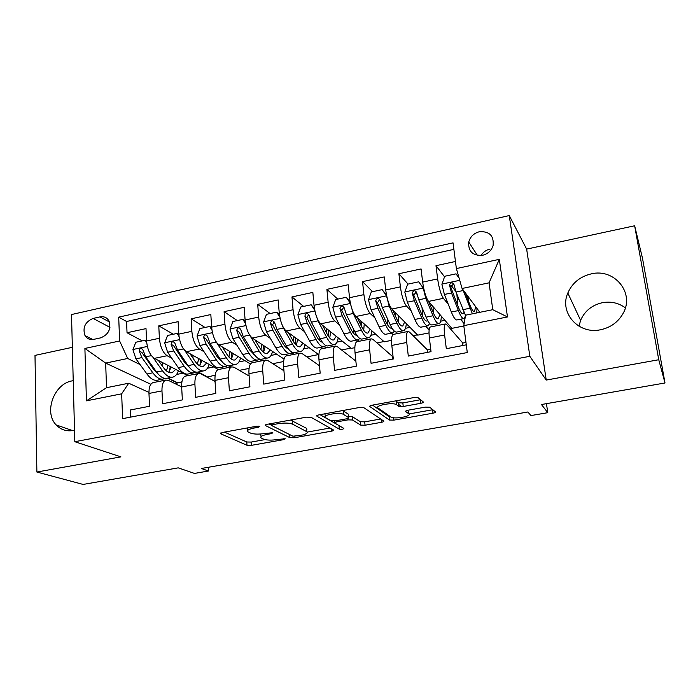 <?xml version="1.0" encoding="UTF-8"?>
<svg xmlns="http://www.w3.org/2000/svg" width="700" height="700" viewBox="0 0 700 700"><rect width="100%" height="100%" fill="white"/><g stroke="black" fill="none" stroke-linecap="round" stroke-linejoin="round"><path stroke-width="1.05" d="M259.796 426.344L256.498 426.265L222.268 432.504L220.465 433.676L246.995 445.279L251.422 445.349L283.981 439.582L285.241 438.76L277.891 439.46C271.652 440.405 266.919 440.317 263.681 439.197L261.257 438.043C259.787 436.713 261.783 435.488 267.251 434.368L271.6 433.58L272.86 432.723L265.317 433.44C258.921 434.411 254.03 434.315 250.635 433.134L248.062 431.9C246.496 430.509 248.5 429.223 254.082 428.059L258.527 427.245L259.796 426.344M591.264 273.875C580.072 276.561 572.267 282.94 567.822 293.02C559.038 312.533 578.314 334.749 600.53 329.761C610.566 327.6 618.065 322.184 623.026 313.53C635.093 293.081 614.451 268.03 591.264 273.875M579.005 326.235L580.597 320.346C584.701 310.993 591.946 305.113 602.324 302.706C610.934 301.166 618.616 302.89 625.354 307.869M73.22 380.669L72.179 380.861C54.049 383.731 43.558 412.344 56.175 424.935C60.804 429.774 66.57 431.629 73.456 430.483L74.515 430.255M479.325 231.735C473.795 233.257 470.269 236.679 468.738 242.016C468.116 251.449 472.727 255.876 482.562 255.299C487.9 253.899 491.418 250.644 493.097 245.534C494.043 235.734 489.449 231.14 479.325 231.735M489.877 249.112C486.036 250.04 483.096 252.184 481.058 255.544M420.726 403.322C422.783 402.894 423.614 402.421 423.238 401.896L418.119 397.723L413.648 397.609L372.207 405.169C370.178 405.598 369.399 406.07 369.889 406.586L389.48 420.035L393.75 420.14L432.967 413.192C434.954 412.79 435.767 412.344 435.426 411.854L429.713 407.199L425.425 407.111L408.161 410.2C406.158 410.62 405.361 411.075 405.773 411.565L408.783 413.805C412.484 416.203 394.485 419.484 391.02 417.069L378.184 408.118C373.94 405.606 392.665 402.027 396.471 404.644L398.808 406.368L403.235 406.481L420.726 403.322L420.569 399.717M72.354 347.322L35 355.399L36.881 472.036L83.125 484.435L178.229 467.854L194.469 473.419L208.451 471.021L201.346 468.484L527.87 411.994L530.924 415.581L547.785 412.676L546.438 403.655M658.753 359.739L634.646 225.767L526.645 249.112L546.227 380.065L658.753 359.739L665 382.979L541.468 404.521L547.785 412.676M546.227 380.065L529.839 356.309L74.812 441.7L71.505 314.545L509.267 215.565L529.839 356.309M36.881 472.036L120.916 456.864L74.812 441.7M311.08 417.296L306.416 417.165L267.356 424.287C265.554 424.664 264.906 425.084 265.414 425.539L289.905 437.675L294.289 437.754L331.38 431.183C333.209 430.815 333.891 430.412 333.419 429.975L311.08 417.296M319.007 414.864L359.231 407.531L363.816 407.662L383.696 421.033C384.125 421.496 383.381 421.925 381.465 422.31L365.05 425.224L360.719 425.11L352.476 419.991L348.014 419.869L336.971 421.846C335.072 422.249 334.381 422.678 334.88 423.132L343.814 428.374C343.332 429.24 341.836 429.502 339.334 429.17L316.942 416.229C316.374 415.73 317.074 415.275 319.007 414.864M634.646 225.767L642.495 258.265L665 382.979M455.455 261.467L435.986 265.694L444.544 276.806M455.787 291.428L451.176 285.434M448.298 304.316L443.398 298.322C440.912 294.543 438.988 288.067 437.64 278.906L422.651 282.109L421.067 268.931L398.895 273.735L408.021 284.095M417.06 294.35L415.301 292.355M411.233 311.098L406.438 306.005C403.69 302.312 401.678 295.934 400.4 286.851L385.709 289.984L384.274 276.911L362.547 281.627L372.549 291.672M374.946 317.966L370.221 313.53C367.22 309.934 365.12 303.634 363.904 294.639L349.51 297.71L348.206 284.743L326.909 289.363L337.75 299.11M339.395 324.835L334.705 320.906C331.467 317.398 329.28 311.185 328.134 302.269L314.02 305.279L312.848 292.408L291.97 296.94L303.616 306.399M304.544 331.66L299.88 328.134C296.424 324.721 294.149 318.596 293.055 309.75L279.221 312.699L278.189 299.933L257.705 304.377L270.13 313.556M270.375 338.424L265.729 335.23C262.045 331.905 259.691 325.85 258.668 317.082L245.096 319.979L244.186 307.309L224.096 311.675L237.265 320.574M236.871 345.1L232.225 342.195C228.331 338.949 225.907 332.973 224.936 324.284L211.627 327.119L210.831 314.545L191.126 318.824L205.004 327.469M203.998 351.697L199.36 349.02C195.265 345.852 192.763 339.964 191.852 331.336L178.789 334.127L178.115 321.65L158.778 325.841L159.39 338.266C160.239 346.815 162.811 352.634 167.107 355.723L171.745 358.19M173.338 334.233L158.778 325.841M130.454 417.148L130.165 410.016L149.555 406.262L148.969 393.453C148.855 387.45 150.159 383.854 152.88 382.672L153.58 382.533M181.65 386.881L168.359 380.363L165.751 380.082C163.091 381.264 161.831 384.86 161.971 390.88L162.601 403.734L182.359 399.901L181.659 386.986C181.484 380.94 182.674 377.335 185.246 376.171L185.911 376.04M215.049 381.412L200.839 373.852L198.362 373.537C195.86 374.692 194.705 378.297 194.915 384.361L195.659 397.32L215.81 393.409L214.987 380.398C214.742 374.299 215.827 370.694 218.234 369.556L218.864 369.425M249.139 376.031L233.94 367.211L231.612 366.87C229.267 367.999 228.226 371.613 228.498 377.72L229.364 390.784L249.909 386.794L248.964 373.678C248.657 367.535 249.62 363.912 251.869 362.801L252.446 362.688M283.938 370.79L267.68 360.447L265.501 360.071C263.322 361.165 262.412 364.796 262.745 370.947L263.743 384.116L284.69 380.047L283.623 366.817C283.238 360.64 284.086 357 286.151 355.924L286.694 355.819M319.506 365.776L302.076 353.553L300.055 353.132C298.06 354.2 297.264 357.84 297.675 364.044L298.804 377.317L320.171 373.17L318.964 359.835C318.517 353.596 319.235 349.956 321.116 348.906L321.615 348.81M355.871 361.113L337.164 346.526L335.3 346.062C333.489 347.095 332.824 350.744 333.305 357L334.565 370.379L356.379 366.152L355.023 352.704C354.498 346.421 355.084 342.773 356.781 341.749L357.227 341.661M392.735 356.685L372.942 339.351L371.245 338.844C369.626 339.85 369.092 343.507 369.652 349.808L371.061 363.3L393.312 358.986L391.825 345.424C391.213 339.098 391.668 335.431 393.164 334.451L393.566 334.373M427.438 349.93L409.439 332.036L407.925 331.485C406.507 332.456 406.114 336.123 406.752 342.475L408.301 356.072L431.025 351.671L429.38 337.995C428.689 331.616 428.995 327.95 430.29 326.996L430.64 326.926M422.651 282.109C423.973 291.235 425.933 297.666 428.523 301.411L451.867 328.352L463.829 325.973M460.495 319.226L464.126 323.671M385.709 289.984C386.969 299.031 389.016 305.375 391.869 309.033L417.716 335.151L429.012 332.902M425.495 326.27L429.109 330.12M349.51 297.71C350.7 306.679 352.835 312.935 355.933 316.496L384.195 341.828L391.545 340.366M391.142 333.174L392.787 334.714M314.02 305.279C315.14 314.169 317.371 320.346 320.696 323.811L351.277 348.381L354.839 347.672M357.429 339.955L359.03 341.303M279.221 312.699C280.28 321.519 282.59 327.609 286.142 330.995L318.859 354.76M333.961 344.68L328.37 345.8C325.929 346.579 323.199 344.216 320.171 338.721L311.36 322.219L309.05 315.254C307.186 312.672 305.795 312.97 304.876 316.137L307.195 323.094L316.059 339.561C319.113 345.047 321.869 347.392 324.328 346.614L326.06 347.918M245.096 319.979C246.102 328.72 248.483 334.74 252.254 338.03L284.051 359.065M291.637 353.01L293.685 354.41M211.627 327.119C212.572 335.781 215.031 341.723 219.004 344.934L250.451 363.991M259.455 359.266L261.887 360.797M178.789 334.127C179.681 342.72 182.21 348.582 186.384 351.715L218.321 369.539M228.48 365.803L230.659 367.062M93.756 339.36L100.669 337.855C108.517 334.6 111.317 329 109.051 321.064C107.056 317.564 104.029 316.172 99.969 316.899L93.1 318.43C85.076 321.895 82.39 327.626 85.015 335.615C87.019 338.783 89.933 340.025 93.756 339.36M456.374 268.572L499.31 259.341L507.474 316.951L463.794 325.658L465.57 315.192L492.774 309.697L489.064 282.835L462.079 288.479L456.374 268.572L453.04 242.865L118.703 317.144L119.621 340.988L127.706 358.479L140.096 364.586M463.794 325.658L467.285 352.537L122.614 418.652L121.66 393.82L86.441 400.838L84.901 348.451L119.621 340.988M462.805 343.053L446.688 324.572L445.349 323.977L430.29 326.996M197.855 372.085L206.981 377.116M453.88 249.366L126.578 321.493L127.032 332.736L146.011 328.615L146.571 340.996C147.403 349.519 150.001 355.311 154.367 358.365L187.862 375.646M445.349 323.977C444.141 324.914 443.896 328.58 444.614 334.985L446.32 348.705L466.279 344.829M191.852 331.336L191.126 318.824M224.936 324.284L224.096 311.675M258.668 317.082L257.705 304.377M293.055 309.75L291.97 296.94M328.134 302.269L326.909 289.363M363.904 294.639L362.547 281.627M400.4 286.851L398.895 273.735M437.64 278.906L435.986 265.694M462.079 288.479L479.859 312.305M156.73 372.794L157.404 373.126M167.571 378.149L177.415 383.005L174.816 383.53M127.706 358.479L105.665 363.09L106.522 387.704L128.713 383.224L121.66 393.82M150.841 384.283L105.665 363.09L84.901 348.451M148.942 392.402L128.713 383.224M526.645 249.112L509.267 215.565M208.451 471.021L208.232 467.294M450.012 328.379L451.614 328.055M413.149 335.72L417.436 334.871M377.02 342.921L383.889 341.556M341.591 349.983L350.945 348.119M306.854 356.904L318.588 354.559M272.773 363.694L283.623 361.533M239.348 370.352L249.051 368.419M207.226 377.072L215.154 375.174M177.415 383.005L181.904 381.797M176.531 374.474L183.041 373.161M177.406 382.69L168.018 378.053M142.249 340.874L127.032 332.736M126.578 321.493L118.703 317.144M207.463 368.235L213.727 366.975M207.2 376.757L198.258 371.989M231.061 366.984L229.005 365.794M238.963 361.882L244.974 360.675M262.264 360.719L259.735 359.126M271.031 355.416L276.78 354.252M294.035 354.34L291.865 352.852M303.704 348.828L309.172 347.725M326.384 347.848L324.59 346.5M336.989 342.116L342.169 341.066M359.328 341.241L357.752 339.92M370.904 335.274L375.777 334.285M392.709 359.1L392.446 356.746L393.059 356.624M392.954 334.574L391.405 333.121M405.457 328.3L410.025 327.381M427.464 352.363L427.184 349.983L430.736 349.291M429.144 329.858L425.723 326.217M430.351 305.655L431.918 305.331M440.685 321.195L444.929 320.346M462.892 345.494L462.586 343.096L465.972 342.431M464.17 323.435L460.696 319.183M457.73 305.48L457.275 300.099M467.302 298.025L468.335 297.815M106.522 387.704L86.441 400.838M499.31 259.341L489.064 282.835M507.474 316.951L492.774 309.697M247.293 427.945L247.94 430.203M260.453 434.017L261.144 436.476M224.464 432.101L246.767 441.989L251.186 442.067L264.95 439.618M307.213 432.084L329.998 428.033M269.01 423.981L271.46 425.215M272.939 424.629L271.574 425.504L292.863 436.188L300.484 435.444C306.145 434.297 308.227 433.037 306.74 431.655L292.53 424.139C289.284 422.87 284.331 422.748 277.681 423.762L272.939 424.629L272.834 423.29M306.582 429.887L306.556 431.55M290.5 420.061L306.267 428.181M380.678 419.002L364.709 421.846L365.05 425.224M348.399 416.308L352.135 416.544L360.377 421.733L364.709 421.846M320.023 414.68L339.754 425.994M343.184 410.909L343.525 414.435C339.762 411.793 320.915 415.205 325.561 417.672L330.776 420.726L335.291 420.849L346.369 418.863C348.311 418.451 349.029 418.014 348.512 417.533L343.543 414.444L343.201 410.918L342.484 410.585M324.826 413.805L325.421 416.141M348.233 414.601L348.512 417.533M343.201 410.918L348.18 414.05M395.701 400.881L398.422 402.824L402.832 402.938L420.315 399.77M408.529 411.547L408.783 413.805M408.966 413.963L432.81 409.719M372.54 405.108L389.113 416.64L390.836 416.946M146.711 342.799L145.25 340.235L135.782 342.256L132.921 349.668L135.923 358.838L146.921 373.993C150.719 379.041 154.376 381.071 157.885 380.091L162.514 379.164M162.356 366.065L162.61 362.618M153.055 357.464L162.514 370.825C166.25 375.9 169.829 377.965 173.241 377.002C175.49 376.233 177.214 374.15 178.404 370.773M158.393 360.439L163.327 367.439C166.434 371.691 169.409 373.415 172.261 372.619L175.7 369.373M172.069 377.239L167.388 378.184C163.94 379.146 160.335 377.099 156.572 372.033L145.688 356.799L142.739 349.431C140.866 347.891 139.702 348.434 139.248 351.05L141.899 357.595L152.836 372.794C156.607 377.851 160.23 379.89 163.704 378.919L164.894 378.385M169.383 371.402L170.275 366.572M168.035 365.418L166.434 370.912M157.745 373.555L153.668 369.416L141.846 352.398L139.248 351.05M168.648 372.321L171.211 367.054M306.521 429.17L307.037 429.082M145.25 340.235L146.571 340.944M179.025 336.551L177.179 333.41L167.536 335.475L164.675 342.947L167.624 352.223L178.255 367.614C181.921 372.741 185.412 374.832 188.737 373.887L193.532 372.925M192.972 358.164L193.025 355.425M184.748 350.42L194.136 364.385C197.732 369.547 201.145 371.665 204.374 370.746C206.518 369.985 208.127 367.885 209.221 364.455M190.015 353.736L194.862 360.99C197.855 365.304 200.699 367.08 203.394 366.31L206.657 363.029M203.263 370.965L198.415 371.945C195.151 372.873 191.713 370.764 188.081 365.619L177.581 350.149L174.764 342.825C172.865 341.11 171.649 341.609 171.124 344.33L173.722 350.954L184.275 366.389C187.915 371.534 191.38 373.634 194.661 372.697L195.912 372.085M199.824 365.706L200.812 359.765M198.695 358.584L197.409 364.105M189.586 367.631L185.028 363.002L173.617 345.713L171.124 344.33M199.719 365.846L201.994 360.43M177.179 333.41L178.806 334.355M211.969 330.19L209.72 326.463L199.894 328.562L197.032 336.096L199.938 345.476L210.166 361.121C213.692 366.328 217.026 368.471 220.159 367.57L225.129 366.572M224.009 349.703L223.947 347.935M216.86 342.921L226.345 357.822C229.801 363.072 233.047 365.251 236.084 364.368C238.105 363.624 239.61 361.506 240.59 358.015M222.224 346.885L226.993 354.419C229.871 358.803 232.575 360.631 235.104 359.887L238.166 356.554M235.034 364.578L230.011 365.584C226.94 366.485 223.668 364.315 220.185 359.082L210.07 343.368L207.384 336.114C205.476 334.197 204.225 334.652 203.612 337.488L206.141 344.181L216.3 359.87C219.8 365.094 223.099 367.255 226.188 366.354L227.491 365.662M231.07 359.021L231.875 352.739M229.88 351.523L228.918 357.035M221.952 361.533L216.974 356.475L205.984 338.914L203.612 337.488M231.359 359.205L233.328 353.614M209.72 326.463L211.671 327.688M245.56 323.697L242.882 319.375L232.864 321.519L230.011 329.123L232.855 338.608L242.681 354.498C246.068 359.791 249.226 362.005 252.157 361.13L257.303 360.098M253.514 354.515L253.846 353.911M248.684 333.428L259.166 351.146C262.474 356.475 265.545 358.724 268.371 357.866C270.279 357.14 271.661 355.005 272.536 351.453M255.036 339.868L259.726 347.725C262.483 352.179 265.037 354.06 267.4 353.351L270.261 349.939M242.882 319.375L245.219 321.291M267.4 358.067L262.194 359.109C259.324 359.975 256.226 357.744 252.884 352.424L243.189 336.455L240.634 329.28C238.726 327.154 237.422 327.565 236.714 330.505L239.181 337.286L248.929 353.229C252.28 358.54 255.404 360.762 258.3 359.896L259.648 359.109M262.929 351.846L263.463 345.45M261.59 344.207L260.977 349.624M254.844 355.267L249.515 349.816L238.963 331.975L236.714 330.505M263.559 352.38L265.204 346.596M279.825 317.082L276.684 312.156L266.473 314.335L263.62 322.009L266.411 331.608L275.809 347.76C279.046 353.132 282.021 355.408 284.743 354.576L290.08 353.5M286.125 347.541L286.615 346.334M281.741 323.908L283.439 328.055L292.609 344.339C295.767 349.755 298.655 352.065 301.271 351.251C303.047 350.543 304.316 348.373 305.069 344.741M288.461 332.675L293.081 340.9C295.706 345.433 298.113 347.366 300.291 346.692L302.942 343.192M276.684 312.156L279.475 315M300.37 351.435L294.971 352.52C292.32 353.334 289.398 351.041 286.213 345.642L276.946 329.402L274.514 322.332C272.624 319.979 271.276 320.338 270.463 323.391L272.86 330.26L282.179 346.456C285.381 351.855 288.321 354.139 291.007 353.316L292.408 352.398M295.339 344.251L295.592 337.855M293.851 336.586L293.562 341.731M288.286 348.81C286.466 348.267 284.594 346.342 282.678 343.035L272.58 324.905L273.998 322.158M296.354 345.328L297.649 339.351M401.678 406.674L398.519 404.303M314.773 310.319L311.15 304.789L300.738 307.02L297.885 314.755L300.624 324.467L309.575 340.882C312.655 346.351 315.446 348.688 317.949 347.9L323.479 346.789M319.322 340.314L319.9 338.214M315.77 314.309L317.975 320.845L326.699 337.4C329.7 342.912 332.395 345.284 334.784 344.514C336.438 343.814 337.575 341.6 338.196 337.873M322.525 325.29L327.075 333.953C329.569 338.555 331.817 340.541 333.812 339.902L336.227 336.297M311.15 304.789L314.449 308.604M324.328 346.614L325.771 345.52M328.291 336.061L328.256 329.884M326.637 328.589L326.655 333.139M322.28 342.151C320.451 341.88 318.517 339.868 316.47 336.123L306.854 317.704L308.507 314.877M329.735 338.004L330.662 331.817M350.411 303.398L346.29 297.281L335.676 299.556L332.824 307.361L335.501 317.179L343.989 333.874C346.902 339.439 349.501 341.836 351.785 341.092L357.507 339.938M353.115 332.745L353.649 329.359M350.665 304.526L353.203 313.486L361.454 330.321C364.28 335.93 366.774 338.371 368.944 337.645C370.457 336.963 371.455 334.696 371.945 330.846M357.236 317.669L361.725 326.865C364.079 331.546 366.161 333.585 367.973 332.99L370.142 329.236M346.29 297.281L350.149 302.094M368.191 337.794L362.399 338.957C360.194 339.692 357.656 337.26 354.795 331.678L346.456 314.895L344.216 307.842C342.431 305.261 341.005 305.506 339.938 308.569L342.213 315.787L350.604 332.526C353.491 338.109 356.046 340.524 358.286 339.789L359.765 338.45M361.734 326.882L361.436 321.431M359.949 320.092L360.159 323.654M356.851 335.265C355.066 335.387 353.089 333.322 350.91 329.079L341.793 310.354L343.595 307.484M363.711 330.304L364.236 323.942M386.741 296.196L382.139 289.625L371.306 291.944L368.463 299.819L371.079 309.759L379.076 326.734C381.824 332.386 384.221 334.863 386.26 334.154L392.192 332.964M387.494 324.695L387.765 319.428M386.549 295.995L389.13 305.988L396.882 323.111C399.534 328.808 401.826 331.319 403.751 330.636C405.125 329.971 405.983 327.635 406.324 323.636M392.613 309.785L397.058 319.637C399.271 324.398 401.179 326.498 402.78 325.938L404.688 321.991M382.139 289.625L386.584 295.435M395.203 312.401L395.526 316.243M393.846 312.515L393.803 310.984M403.086 330.776L397.084 331.984C395.115 332.666 392.787 330.172 390.092 324.485L382.252 307.422L380.091 300.283C378.394 297.719 376.933 297.902 375.707 300.825L377.912 308.332L385.822 325.36C388.535 331.03 390.889 333.515 392.892 332.824L394.389 331.152M391.991 328.108L391.921 328.142C390.25 328.711 388.29 326.629 386.033 321.895L377.431 302.864L379.382 299.941M398.265 322.061L398.379 315.613M423.815 288.873L418.705 281.82L407.654 284.174L404.819 292.127L407.365 302.181L414.864 319.445C417.428 325.203 419.606 327.749 421.409 327.084L427.551 325.85M422.415 315.858L422.074 307.65M423.264 288.225L425.784 298.34L433.011 315.752C435.488 321.554 437.561 324.135 439.241 323.505C440.466 322.84 441.166 320.408 441.341 316.207M428.654 301.56L433.09 312.27C435.146 317.118 436.879 319.279 438.27 318.754L439.889 314.527M418.705 281.82L423.762 288.61M429.879 302.977L429.73 304.159M438.655 323.619L432.442 324.87C430.719 325.509 428.601 322.945 426.099 317.161L418.757 299.801L416.684 292.565C415.074 290.027 413.586 290.15 412.213 292.933L414.339 300.729L421.741 318.045C424.27 323.82 426.414 326.375 428.164 325.727L429.651 323.54M427.717 320.582L427.201 320.994C425.731 321.527 423.946 319.392 421.838 314.571L413.787 295.216L415.896 292.259M433.335 312.856L433.046 306.635M468.221 296.914L466.778 296.634L466.48 294.376M459.095 278.058L456.015 273.849L444.736 276.255L441.901 284.279L444.386 294.455L451.351 312.016C453.731 317.87 455.7 320.486 457.24 319.882L463.601 318.596M457.748 305.524L456.899 294.341M462.787 289.433L472.412 313.81M476.77 312.926L477.015 308.499M465.36 292.88L469.831 304.754C471.739 309.68 473.279 311.911 474.46 311.421L475.746 306.801M456.015 273.849L459.086 278.049M465.526 315.429L456.015 292.031L454.02 284.69C452.489 282.179 450.975 282.24 449.479 284.882L451.5 292.967L458.369 310.59C460.714 316.461 462.63 319.095 464.135 318.491L465.412 316.085M464.004 312.524L463.164 313.714C461.912 314.204 460.311 311.999 458.36 307.099L450.879 287.42L450.791 286.589L453.154 284.428M468.746 301.866L468.248 297.141M443.398 298.322L428.523 301.411M406.438 306.005L391.869 309.033M370.221 313.53L355.933 316.496M334.705 320.906L320.696 323.811M299.88 328.134L286.142 330.995M265.729 335.23L252.254 338.03M232.225 342.195L219.004 344.934M199.36 349.02L186.384 351.715M167.107 355.723L154.367 358.365M161.971 390.88L148.969 393.453M444.614 334.985L429.38 337.995M406.752 342.475L391.825 345.424M369.652 349.808L355.023 352.704M333.305 357L318.964 359.835M297.675 364.044L283.623 366.817M262.745 370.947L248.964 373.678M228.498 377.72L214.987 380.398M194.915 384.361L181.659 386.986M159.39 338.266L146.571 340.996M109.953 327.346L93.1 318.43M109.454 321.991L99.969 316.899M253.977 426.72L254.082 428.059M271.521 432.504L271.6 433.58M267.155 433.108L267.251 434.368M283.894 438.559L283.981 439.582M251.186 442.067L251.422 445.349M246.767 441.989L246.995 445.279M220.579 433.037L220.623 433.764M258.449 426.116L258.527 427.245M331.152 428.689L331.38 431.183M294.175 436.398L294.289 437.754M289.651 434.578L289.905 437.675M265.466 424.909L265.51 425.591M292.25 420.665L292.53 424.139M277.576 422.424L277.681 423.762M381.15 419.326L381.465 422.31M360.377 421.733L360.71 425.11L360.377 421.733M352.467 419.991L352.135 416.544L352.476 419.991M347.874 418.46L348.014 419.869M336.858 420.569L336.971 421.846M339.01 425.801L339.334 429.17M316.881 415.616L316.942 416.229L316.864 415.634M402.832 402.938L403.235 406.481M398.352 402.771L398.738 406.324M396.27 401.205L396.664 404.766M405.72 411.11L405.773 411.565M432.556 409.762L432.967 413.192M393.496 417.751L393.75 420.14M389.078 416.614L389.445 420.017M369.836 406.044L369.889 406.586M147.35 346.447L132.991 349.484M152.836 372.794L146.921 373.993M162.514 370.825L156.572 372.033M141.899 357.595L135.923 358.838M151.357 355.618L145.688 356.799M179.585 339.623L164.745 342.764M184.275 366.389L178.255 367.614M194.136 364.385L188.081 365.619M173.722 350.954L167.624 352.223M183.496 348.906L177.581 350.149M212.45 332.666L197.102 335.912M216.3 359.87L210.166 361.121M226.345 357.822L220.185 359.082M206.141 344.181L199.938 345.476M216.248 342.072L210.07 343.368M245.936 325.57L230.081 328.93M255.745 341.058L256.567 340.882M248.929 353.229L242.681 354.498M259.166 351.146L252.884 352.424M239.181 337.286L232.855 338.608M249.55 335.125L243.189 336.455M280.088 318.342L263.69 321.816M289.275 334.127L290.194 333.935M282.179 346.456L275.809 347.76M292.609 344.339L286.213 345.642M272.86 330.26L266.411 331.608M283.439 328.055L276.946 329.402M272.58 324.905L270.463 323.391M314.912 310.975L297.955 314.562M323.461 327.066L324.476 326.856M316.059 339.561L309.575 340.882M326.699 337.4L320.171 338.721M307.195 323.094L300.624 324.467M317.975 320.845L311.36 322.219M306.854 317.704L304.876 316.137M350.429 303.459L332.894 307.169M358.312 319.856L359.424 319.629M350.604 332.526L343.989 333.874M361.454 330.321L354.795 331.678M342.213 315.787L335.501 317.179M353.203 313.486L346.456 314.895M341.793 310.354L339.964 308.735M386.435 295.838L368.533 299.626M385.822 325.36L379.076 326.734M396.882 323.111L390.092 324.485M377.912 308.332L371.079 309.759M389.13 305.988L382.252 307.422M377.431 302.864L375.743 301.192M423.15 288.067L404.889 291.926M421.741 318.045L414.864 319.445M433.011 315.752L426.099 317.161M414.339 300.729L407.365 302.181M425.784 298.34L418.757 299.801M413.787 295.216L412.256 293.501M466.655 296.328L466.384 294.254M459.742 280.315L441.971 284.078M457.196 299.425L458.736 299.101M458.369 310.59L451.351 312.016M469.875 308.245L462.814 309.689M451.5 292.967L444.386 294.455M463.173 290.535L456.015 292.031M450.879 287.42L449.505 285.644M580.597 320.346L567.822 293.02M72.678 430.623L56.175 424.935M477.4 255.386L468.738 242.016M165.751 380.082L152.88 382.672M198.362 373.537L185.246 376.171M231.612 366.87L218.234 369.556M265.501 360.071L251.869 362.801M300.055 353.132L286.151 355.924M335.3 346.062L321.116 348.906M371.245 338.844L356.781 341.749M407.925 331.485L393.164 334.451M92.864 339.509L85.015 335.615M220.43 433.142L220.465 433.676M265.379 424.979L265.414 425.539M271.425 423.544L271.547 425.119M306.451 428.286L306.74 431.655M334.679 420.945L334.836 422.608M398.422 402.824L398.808 406.368M396.078 401.074L396.471 404.644M389.113 416.64L389.48 420.035M171.29 372.811L172.261 372.619M202.475 366.494L203.394 366.31M234.237 360.062L235.104 359.887M266.595 353.517L267.4 353.351M299.547 346.841L300.291 346.692M333.13 340.043L333.812 339.902M367.351 333.113L367.973 332.99M341.749 310.17L339.938 308.569M391.344 328.256L391.921 328.142M402.229 326.051L402.78 325.938M377.352 302.453L375.707 300.825M426.694 321.099L427.201 320.994M437.789 318.85L438.27 318.754M413.691 294.595L412.213 292.933M450.791 286.58L449.479 284.882"/></g></svg>
